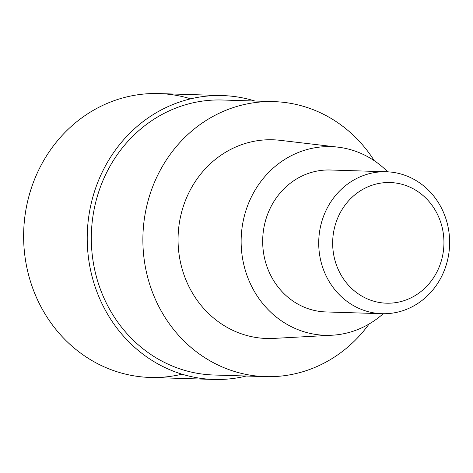 <?xml version="1.0" encoding="UTF-8"?>
<svg xmlns="http://www.w3.org/2000/svg" width="473" height="473" viewBox="0 0 473 473"><rect width="100%" height="100%" fill="white"/><g stroke="black" fill="none" stroke-linecap="round" stroke-linejoin="round"><path stroke-width="0.71" d="M182.01 374.19A142.006 130.909 -88.2 0 1 26.665 266.654A142.006 130.909 -88.2 0 1 125.883 97.119A142.006 130.909 -88.2 0 1 190.672 98.827M246.267 376.029A142.006 130.909 -88.2 0 1 213.672 379.441A142.006 130.909 -88.2 0 1 87.789 251.459A142.006 130.909 -88.2 0 1 189.478 99.123A142.006 130.909 -88.2 0 1 222.606 95.576A142.006 130.909 -88.2 0 1 254.917 101.033M222.606 95.576L159.011 93.577A142.006 130.909 91.8 0 0 125.883 97.119A142.006 130.909 91.8 0 0 24.194 249.46A142.006 130.909 91.8 0 0 150.077 377.442L213.672 379.441M274.033 101.636L222.464 100.01A137.566 126.817 91.8 0 0 190.377 103.445A137.566 126.817 91.8 0 0 91.863 251.021A137.566 126.817 91.8 0 0 213.814 375.006L265.377 376.632A137.566 126.817 -88.2 0 1 143.425 252.647A137.566 126.817 -88.2 0 1 241.94 105.071A137.566 126.817 -88.2 0 1 274.033 101.636A137.566 126.817 -88.2 0 1 374.261 160.696M369.123 323.987A137.566 126.817 -88.2 0 1 297.464 373.197A137.566 126.817 -88.2 0 1 265.377 376.632M337.994 147.156L280.081 140.321A99.401 91.638 91.8 0 0 249.643 142.261A99.401 91.638 91.8 0 0 178.865 252.813A99.401 91.638 91.8 0 0 273.849 338.402L332.076 335.221A94.375 87.002 -88.2 0 1 241.904 253.96A94.375 87.002 -88.2 0 1 309.094 149.001A94.375 87.002 -88.2 0 1 337.994 147.156A94.375 87.002 -88.2 0 1 387.671 171.823M383.207 313.729A94.375 87.002 -88.2 0 1 347.188 332.945A94.375 87.002 -88.2 0 1 332.076 335.221M386.406 171.77L330.373 170.002A71.003 65.451 91.8 0 0 313.812 171.776A71.003 65.451 91.8 0 0 262.964 247.947A71.003 65.451 91.8 0 0 325.909 311.938L381.942 313.7A71.003 65.451 -88.2 0 1 318.997 249.709A71.003 65.451 -88.2 0 1 369.845 173.544A71.003 65.451 -88.2 0 1 386.406 171.77A71.003 65.451 -88.2 0 1 449.35 235.761A71.003 65.451 -88.2 0 1 398.503 311.932A71.003 65.451 -88.2 0 1 381.942 313.7M400.477 301.679A60.349 55.637 -88.2 0 1 334.009 256.378A60.349 55.637 -88.2 0 1 376.118 184.05A60.349 55.637 -88.2 0 1 442.592 229.352A60.349 55.637 -88.2 0 1 400.477 301.679"/></g></svg>
